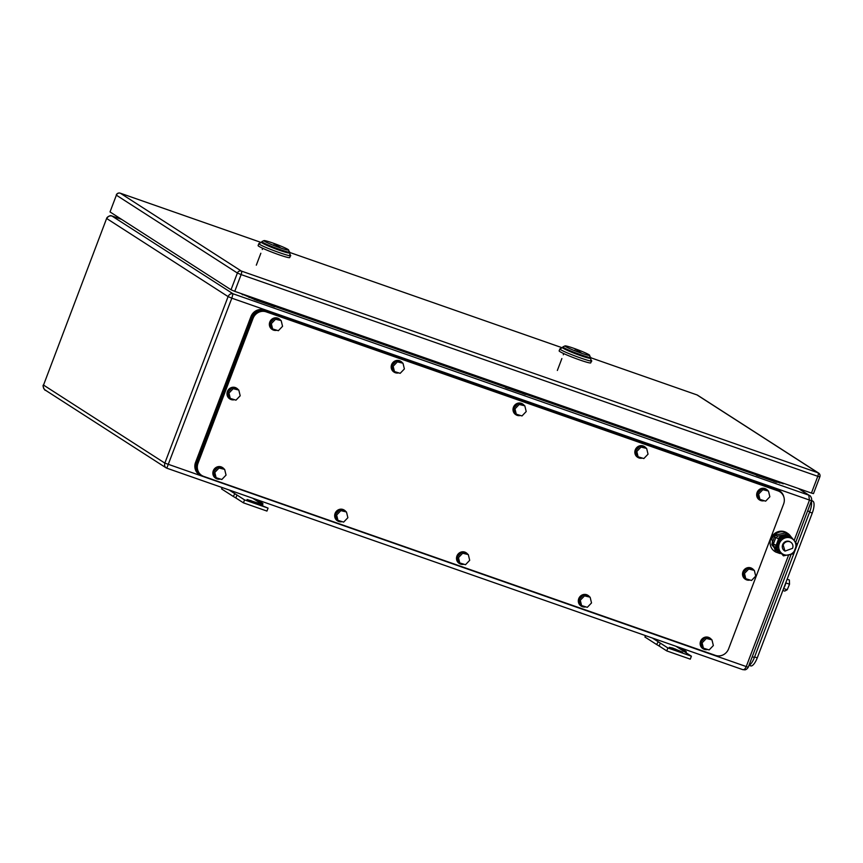 <?xml version="1.0" encoding="UTF-8"?>
<svg xmlns="http://www.w3.org/2000/svg" width="863" height="863" viewBox="0 0 863 863"><rect width="100%" height="100%" fill="white"/><g stroke="black" fill="none" stroke-linecap="round" stroke-linejoin="round"><path stroke-width="1.29" d="M809.71 495.642L808.782 495.168L809.44 500.216L794.133 540.518M788.642 554.974L746.182 666.721C745.147 669.052 743.928 670.001 742.536 669.559L166.829 468.199M795.654 542.449L811.49 500.756L231.823 298.177L233.042 293.787C230.874 293.344 229.224 294.283 228.091 296.602L164.844 463.107L43.528 385.071L106.634 218.425L43.528 385.071C42.88 387.563 43.733 389.375 46.095 390.518M121.575 219.364L112.341 216.128C109.806 215.448 107.951 216.257 106.775 218.566L228.091 296.602L231.823 298.177L166.796 468.178C164.811 467.271 164.153 465.578 164.844 463.107L748.243 667.261C747.272 668.782 746.182 669.645 744.985 669.85L742.709 669.634M166.074 467.832L45.243 390.087C45.491 391.543 42.05 385.977 43.387 384.93M798.437 488.512L808.782 495.168L233.042 293.787L111.888 215.987M268.069 508.113L266.947 511.069L243.431 502.849L235.847 497.962L236.969 495.017L244.553 499.893L268.069 508.113L247.088 499.504L262.611 504.607L260.486 503.237L262.913 503.528L262.579 505.567M229.202 490.011L236.969 495.017L234.909 493.733L233.237 496.419L235.847 497.962M233.237 496.419L221.554 488.911L222.363 487.627M262.611 504.607L262.287 505.47M244.553 499.893L243.431 502.849M234.909 493.733L229.051 489.957M252.719 498.242L260.486 503.237M257.055 499.753L262.913 503.528M672.773 648.07L682.698 652.201L676.107 650.217L669.267 647.336L672.773 648.07L672.482 648.836M691.403 656.193L690.281 659.149L666.765 650.918L659.181 646.042L660.303 643.086L667.886 647.962L691.403 656.193L676.053 646.322M652.385 638.037L660.303 643.086L652.536 638.091M658.242 641.813L656.57 644.499L659.181 646.042M667.886 647.962L666.765 650.918M680.389 647.833L686.247 651.608L683.82 651.317M656.57 644.499L644.888 636.991L645.697 635.697M686.247 651.608L686.063 652.752M275.049 305.437L274.553 306.743L271.306 305.48L271.759 304.294M271.737 305.75L272.223 304.456M271.306 305.48L257.659 300.702M258.113 299.515L257.627 300.82L253.765 299.17L253.959 298.069M255.297 298.533L254.801 299.828M776.937 480.993L776.441 482.288L773.615 481.306L773.647 479.839M773.615 481.306L774.111 480.011M773.194 481.036L759.548 476.257M760.001 475.071L759.505 476.365L756.689 475.384L755.654 474.715L755.848 473.614M757.175 474.089L756.689 475.384M234.758 291.349L811.436 493.064L817.8 476.311L241.122 274.596L234.758 291.349L231.025 289.774L237.39 273.032L241.122 274.596A3.172 1.057 -70.7 0 0 241.338 271.058L120.324 193.204A3.172 1.057 -70.7 0 0 120.248 193.172A3.172 1.057 -70.7 0 0 120.14 193.15M811.436 493.064L813.485 493.604L819.85 476.851L817.8 476.311A3.172 1.057 -70.7 0 0 818.005 472.773L241.338 271.058A3.172 2.977 -57.2 0 0 237.39 273.032L116.376 195.178L110.022 211.931L231.025 289.774M110.022 211.931L116.376 195.178A3.172 2.977 -57.2 0 1 120.324 193.204L261.219 242.492L120.248 193.172A3.172 3.172 0 0 0 116.235 195.038M288.576 252.223A14.8 1.111 -159.2 0 1 289.234 252.783A14.8 1.111 -159.2 0 1 277.875 249.72A14.8 1.111 -159.2 0 1 262.244 243.01A14.8 1.111 20.8 0 1 261.575 242.363L258.932 243.517A16.915 1.273 20.8 0 0 258.857 243.582L258.102 245.556A16.915 1.273 20.8 0 0 258.857 246.3A16.915 1.273 20.8 0 0 276.149 253.744A16.915 1.273 20.8 0 0 289.72 257.562L290.464 255.491L288.609 249.968A13.215 0.992 -159.2 0 1 278.479 247.228A13.215 0.992 -159.2 0 1 264.51 241.241A13.215 0.992 -159.2 0 1 263.981 240.604A13.215 0.992 -159.2 0 1 274.984 243.819A13.215 0.992 -159.2 0 1 288.026 249.472A13.215 0.992 -159.2 0 1 288.609 249.968M258.857 243.582A16.915 1.273 20.8 0 0 259.612 244.326C264.941 248.026 296.904 259.213 289.709 254.855M289.245 252.87A14.8 1.111 20.8 0 1 277.368 249.536A14.8 1.111 20.8 0 1 262.244 243.01A14.8 1.111 -159.2 0 1 261.651 242.298M288.878 251.435C295.178 255.243 267.206 245.47 262.535 242.223A14.8 1.111 -159.2 0 1 261.877 241.575A14.8 1.111 -159.2 0 1 261.942 241.511L263.981 240.604M274.132 243.7L280.292 247.659L274.132 243.7A10.572 3.517 -70.7 0 0 274.11 244.24M562.633 347.627L559.968 348.814A16.915 1.273 20.8 0 0 559.893 348.889L559.138 350.853A16.915 1.273 20.8 0 0 559.904 351.597A16.915 1.273 20.8 0 0 577.185 359.04A16.915 1.273 20.8 0 0 590.756 362.87L591.511 360.896L590.292 358.134M559.893 348.889A16.915 1.273 20.8 0 0 560.648 349.623C565.977 353.323 597.94 364.51 590.756 360.151M589.623 357.53A14.8 1.111 -159.2 0 1 590.27 358.08A14.8 1.111 -159.2 0 1 578.922 355.017A14.8 1.111 -159.2 0 1 563.28 348.307A14.8 1.111 -159.2 0 1 562.687 347.606M565.545 346.538A13.215 0.992 -159.2 0 1 565.017 345.901A13.215 0.992 -159.2 0 1 576.031 349.116A13.215 0.992 -159.2 0 1 589.073 354.769A13.215 0.992 -159.2 0 1 589.656 355.265A13.215 0.992 -159.2 0 1 579.515 352.525A13.215 0.992 -159.2 0 1 565.545 346.538M589.914 356.743C596.214 360.551 568.242 350.766 563.582 347.519A14.8 1.111 -159.2 0 1 562.913 346.872A14.8 1.111 -159.2 0 1 562.989 346.818L565.017 345.901M562.913 346.872L562.611 347.66A14.8 1.111 20.8 0 0 563.28 348.307A14.8 1.111 20.8 0 0 578.404 354.833A14.8 1.111 20.8 0 0 590.281 358.177L589.656 355.265M575.179 349.008L581.328 352.956L575.179 349.008A10.572 3.517 -70.7 0 0 575.146 349.537M750.476 665.772A10.572 3.517 -70.7 0 0 750.734 665.902A10.572 3.517 -70.7 0 0 757.25 657.876L812.266 513.043A10.572 3.517 -70.7 0 0 812.978 501.241L811.619 500.367M748.933 665.427A10.572 3.517 -70.7 0 0 754.391 657.477L809.785 511.662A10.572 3.517 -70.7 0 0 811.328 501.187M783.712 588.232A6.343 2.114 -70.7 0 0 785.977 582.245M785.848 582.935L789.526 584.219L787.207 589.774L783.604 588.512M787.132 579.213L789.365 579.99L789.526 584.219M782.87 590.443L784.715 591.09L787.207 589.774M203.69 476.387A10.572 9.935 -57.2 0 1 201.715 475.427A10.572 9.935 -57.2 0 1 198.026 463.248L253.042 318.415A10.572 9.935 -57.2 0 1 266.192 311.856L777.951 490.864A10.572 9.935 -57.2 0 1 779.925 491.824A10.572 9.935 -57.2 0 1 783.615 504.003L728.609 648.836A10.572 9.935 -57.2 0 1 715.459 655.395L203.69 476.387M201.715 475.427L200.809 474.833A10.572 9.935 -57.2 0 1 197.12 462.654L252.136 317.832A10.572 9.935 -57.2 0 1 265.286 311.263L777.045 490.27A10.572 9.935 -57.2 0 1 779.019 491.241L779.925 491.824M719.44 655.891A10.572 9.935 -57.2 0 1 714.823 655.47L202.125 476.128A10.572 9.935 -57.2 0 1 200.151 475.168A10.572 9.935 -57.2 0 1 196.462 462.989L251.845 317.174A10.572 9.935 -57.2 0 1 264.995 310.604L777.703 489.947A10.572 9.935 -57.2 0 1 779.677 490.907A10.572 9.935 -57.2 0 1 783.831 496.915M200.151 475.168L199.234 474.585A10.572 9.935 -57.2 0 1 195.545 462.406L250.939 316.581A10.572 9.935 -57.2 0 1 264.089 310.022L776.797 489.364A10.572 9.935 -57.2 0 1 778.771 490.324L779.677 490.907M759.451 499.893A6.343 5.965 -57.2 0 1 757.088 492.493A6.343 5.965 -57.2 0 1 766.312 489.235M763.928 500.756A6.343 5.965 -57.2 0 1 757.39 492.687A6.343 5.965 -57.2 0 1 767.951 490.713M768.739 492.201A6.343 5.965 -57.2 0 1 769.052 493.463M757.423 493.323L758.825 499.051L765.654 501.166L769.861 496.775L768.458 491.047L761.63 488.933L757.423 493.323L758.631 494.1L760.033 499.839M758.631 494.1L762.838 489.709L761.63 488.933M762.838 489.709L768.458 491.047M702.946 648.663A6.343 5.965 -57.2 0 1 700.573 641.263A6.343 5.965 -57.2 0 1 709.796 638.005M707.423 649.537A6.343 5.965 -57.2 0 1 700.875 641.457A6.343 5.965 -57.2 0 1 711.436 639.483M712.234 640.972A6.343 5.965 -57.2 0 1 712.536 642.234M700.907 642.094L702.309 647.822L709.138 649.936L713.356 645.546L711.943 639.817L705.114 637.703L700.907 642.094L702.115 642.87L703.528 648.609M702.115 642.87L706.333 638.48L705.114 637.703M706.333 638.48L711.943 639.817M637.628 457.282A6.343 5.965 -57.2 0 1 635.265 449.871A6.343 5.965 -57.2 0 1 644.488 446.613M642.104 458.145A6.343 5.965 -57.2 0 1 635.567 450.076A6.343 5.965 -57.2 0 1 646.117 448.102M646.916 449.58A6.343 5.965 -57.2 0 1 647.228 450.853M635.589 450.713L637.002 456.441L643.83 458.555L648.037 454.165L646.635 448.426L639.807 446.311L635.589 450.713L636.808 451.489L638.21 457.217M636.808 451.489L641.015 447.099L639.807 446.311M641.015 447.099L646.635 448.426M581.112 606.053A6.343 5.965 -57.2 0 1 578.749 598.652A6.343 5.965 -57.2 0 1 587.973 595.384M585.589 606.916A6.343 5.965 -57.2 0 1 579.051 598.846A6.343 5.965 -57.2 0 1 589.612 596.872M590.4 598.361A6.343 5.965 -57.2 0 1 590.713 599.623M579.084 599.483L580.486 605.211L587.315 607.325L591.522 602.935L590.119 597.196L583.291 595.082L579.084 599.483L580.292 600.26L581.694 605.988M580.292 600.26L584.499 595.869L583.291 595.082M584.499 595.869L590.119 597.196M515.804 414.661A6.343 5.965 -57.2 0 1 513.431 407.26A6.343 5.965 -57.2 0 1 522.665 404.003M520.281 415.535A6.343 5.965 -57.2 0 1 513.733 407.455A6.343 5.965 -57.2 0 1 524.294 405.491M525.092 406.969A6.343 5.965 -57.2 0 1 525.405 408.242M513.765 408.102L515.168 413.83L521.996 415.944L526.214 411.543L524.812 405.815L517.973 403.701L513.765 408.102L514.974 408.879L516.387 414.607M514.974 408.879L519.192 404.477L517.973 403.701M519.192 404.477L524.812 405.815M459.289 563.442A6.343 5.965 -57.2 0 1 456.926 556.031A6.343 5.965 -57.2 0 1 466.149 552.773M463.765 564.305A6.343 5.965 -57.2 0 1 457.228 556.225A6.343 5.965 -57.2 0 1 467.778 554.262M468.577 555.74A6.343 5.965 -57.2 0 1 468.889 557.013M457.25 556.872L458.663 562.6L465.491 564.715L469.699 560.314L468.296 554.585L461.468 552.471L457.25 556.872L458.469 557.649L459.871 563.377M458.469 557.649L462.676 553.248L461.468 552.471M462.676 553.248L468.296 554.585M393.97 372.05A6.343 5.965 -57.2 0 1 391.608 364.65A6.343 5.965 -57.2 0 1 400.831 361.392M398.458 372.924A6.343 5.965 -57.2 0 1 391.91 364.844A6.343 5.965 -57.2 0 1 402.471 362.87M403.269 364.359A6.343 5.965 -57.2 0 1 403.571 365.632M391.942 365.481L393.345 371.219L400.173 373.334L404.391 368.933L402.978 363.204L396.149 361.09L391.942 365.481L393.15 366.268L394.564 371.996M393.15 366.268L397.368 361.867L396.149 361.09M397.368 361.867L402.978 363.204M337.465 520.821A6.343 5.965 -57.2 0 1 335.092 513.42A6.343 5.965 -57.2 0 1 344.326 510.162M341.942 521.694A6.343 5.965 -57.2 0 1 335.394 513.614A6.343 5.965 -57.2 0 1 345.955 511.64M346.753 513.129A6.343 5.965 -57.2 0 1 347.066 514.402M335.427 514.251L336.829 519.99L343.657 522.104L347.875 517.703L346.473 511.975L339.634 509.86L335.427 514.251L336.646 515.038L338.048 520.767M336.646 515.038L340.853 510.637L339.634 509.86M340.853 510.637L346.473 511.975M229.785 398.889A6.343 5.965 -57.2 0 1 227.411 391.489A6.343 5.965 -57.2 0 1 236.645 388.231M234.261 399.763A6.343 5.965 -57.2 0 1 227.713 391.683A6.343 5.965 -57.2 0 1 238.274 389.709M239.073 391.198A6.343 5.965 -57.2 0 1 239.385 392.46M227.746 392.32L229.148 398.048L235.977 400.162L240.194 395.772L238.792 390.044L231.953 387.929L227.746 392.32L228.965 393.096L230.367 398.835M228.965 393.096L233.172 388.706L231.953 387.929M233.172 388.706L238.792 390.044M745.308 579.213A6.343 5.965 -57.2 0 1 742.946 571.813A6.343 5.965 -57.2 0 1 752.169 568.555M749.785 580.087A6.343 5.965 -57.2 0 1 743.248 572.007A6.343 5.965 -57.2 0 1 753.798 570.033M754.596 571.522A6.343 5.965 -57.2 0 1 754.909 572.784M743.27 572.644L744.683 578.372L751.511 580.486L755.718 576.096L754.316 570.367L747.487 568.253L743.27 572.644L744.489 573.42L745.891 579.159M744.489 573.42L748.696 569.03L747.487 568.253M748.696 569.03L754.316 570.367M272.147 329.439A6.343 5.965 -57.2 0 1 269.785 322.039A6.343 5.965 -57.2 0 1 279.008 318.781M276.624 330.313A6.343 5.965 -57.2 0 1 270.087 322.233A6.343 5.965 -57.2 0 1 280.637 320.259M281.435 321.748A6.343 5.965 -57.2 0 1 281.748 323.01M270.119 322.87L271.521 328.598L278.35 330.712L282.557 326.322L281.155 320.594L274.326 318.479L270.119 322.87L271.327 323.647L272.73 329.386M271.327 323.647L275.534 319.256L274.326 318.479M275.534 319.256L281.155 320.594M215.631 478.21A6.343 5.965 -57.2 0 1 213.269 470.81A6.343 5.965 -57.2 0 1 222.492 467.552M220.119 479.084A6.343 5.965 -57.2 0 1 213.571 471.004A6.343 5.965 -57.2 0 1 224.132 469.03M224.93 470.518A6.343 5.965 -57.2 0 1 225.232 471.781M213.603 471.64L215.006 477.368L221.834 479.494L226.052 475.092L224.639 469.364L217.81 467.25L213.603 471.64L214.811 472.428L216.225 478.156M214.811 472.428L219.029 468.026L217.81 467.25M219.029 468.026L224.639 469.364M787.628 533.323L786.743 532.751A11.1 10.432 122.8 0 0 770.864 538.631A11.1 10.432 122.8 0 0 774.737 551.414L775.621 551.986L771.749 539.192A11.1 10.432 -57.2 0 1 787.628 533.323A11.1 10.432 -57.2 0 1 790.702 536.452M781.015 553.561L779.882 553.496M779.753 553.474L775.621 551.986M771.792 544.693L777.951 552.32L779.796 553.507L773.636 545.88L771.792 544.693L772.266 543.442M776.668 537.897L777.315 536.214L787.142 534.175L785.298 532.978L775.459 535.017L774.715 536.98M780.799 553.302L779.796 553.507M777.315 536.214L775.459 535.017M773.636 545.88L774.154 544.531M787.142 534.175L788.62 535.999M783.173 545.028A5.286 4.962 -57.2 0 1 790.735 542.223A5.286 4.962 -57.2 0 1 792.579 548.318L785.006 551.112L783.173 545.028M785.006 551.112L784.489 550.777A5.286 4.962 -57.2 0 1 782.644 544.682A5.286 4.962 -57.2 0 1 790.206 541.888L790.735 542.223M794.219 540.637A8.986 8.447 -57.2 0 1 795.341 549.127A8.986 8.447 -57.2 0 1 788.588 554.985A8.986 8.447 -57.2 0 1 780.594 552.18L780.465 552.029A8.986 8.447 -57.2 0 1 779.343 543.539A8.986 8.447 -57.2 0 1 786.096 537.681A8.986 8.447 -57.2 0 1 794.1 540.475L796.948 544.143L793.27 553.819L783.442 555.848L776.225 547.541L780.465 552.029M776.225 547.541L779.893 537.876L789.731 535.837L790.788 536.516L780.95 538.555L777.283 548.221M794.1 540.475L790.788 536.516M780.594 552.18L783.442 555.848M779.893 537.876L780.95 538.555M780.174 552.547A9.115 8.565 -57.2 0 1 779.936 552.406A9.115 8.565 -57.2 0 1 776.571 548.005M776.333 547.142A9.115 8.565 -57.2 0 1 776.139 545.308L772.04 543.302L774.467 536.894L778.113 538.62A9.115 8.565 -57.2 0 1 788.005 536.085M776.139 545.308L778.566 538.911A9.115 8.565 -57.2 0 1 787.746 536.128M779.936 552.406L779.483 552.115A9.115 8.565 -57.2 0 1 775.686 545.146M774.467 536.894L778.113 538.62M525.988 393.215L525.502 394.52L522.255 393.258L522.708 392.072M522.676 393.528L523.172 392.234M522.255 393.258L508.609 388.479M509.062 387.293L508.566 388.587L505.74 387.606L504.715 386.937L504.909 385.837M506.236 386.311L505.74 387.606M742.536 669.559L166.861 468.199M782.396 483.302L776.56 481.986M755.664 474.672L525.61 394.208M504.715 386.904L274.671 306.43M253.776 299.127L240.108 293.215M783.183 483.819A2.643 2.481 -57.2 0 1 782.698 483.571L782.029 482.773M779.677 483.075A2.643 0.885 109.3 0 1 779.429 481.867M249.105 297.487A2.643 0.885 109.3 0 1 248.846 296.279M242.255 294.607A2.643 2.481 122.8 0 0 243.959 294.563M250.853 500.486L250.561 501.263M675.6 649.062L675.265 649.915M696.84 394.866A3.172 1.057 109.3 0 1 696.926 394.887A3.172 1.057 109.3 0 1 697.002 394.92A3.172 2.977 -57.2 0 1 697.595 395.211A3.172 3.172 0 0 0 696.926 394.887L590.475 357.649L697.002 394.92L818.005 472.773A3.172 2.977 122.8 0 1 818.599 473.064L697.595 395.211M562.277 347.789L289.439 252.352L562.255 347.789M757.25 657.876L754.596 656.948M812.978 501.241L811.5 500.723M812.266 513.043L809.613 512.115M754.391 657.477L752.245 656.721M809.785 511.662L807.639 510.907M198.026 463.248L197.12 462.654M777.951 490.864L777.045 490.27M266.192 311.856L265.286 311.263M253.042 318.415L252.136 317.832M196.462 462.989L195.545 462.406M777.703 489.947L776.797 489.364M264.995 310.604L264.089 310.022M251.845 317.174L250.939 316.581M775.761 537.725L773.324 544.121M791.112 554.402L748.243 667.261M809.634 495.599L798.858 488.663M811.49 500.756C812.331 498.188 809.926 495.103 809.623 495.589M121.532 219.331L112.158 216.052M112.168 216.052L111.316 215.847C110.993 215.006 106.904 216.786 106.634 218.425M819.85 476.851A3.172 3.172 0 0 0 818.599 473.064M262.719 248.296L262.255 249.504M260.842 253.247L256.311 265.168M261.575 242.363L261.877 241.575M563.755 353.593L563.302 354.801M561.878 358.544L557.347 370.464M750.734 665.902L749.138 665.341"/></g></svg>
